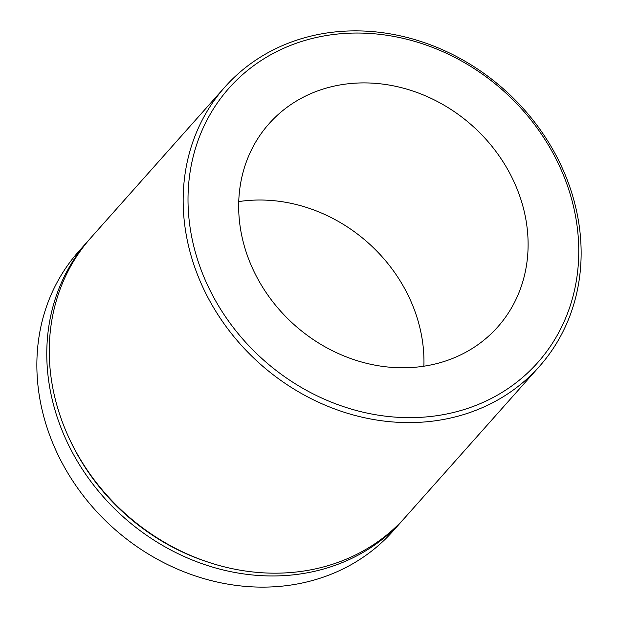 <?xml version="1.0" encoding="UTF-8"?>
<svg xmlns="http://www.w3.org/2000/svg" width="618" height="618" viewBox="0 0 618 618"><rect width="100%" height="100%" fill="white"/><g stroke="black" fill="none" stroke-linecap="round" stroke-linejoin="round"><path stroke-width="0.93" d="M565.926 181.522A206.52 180.278 41.6 0 0 313.751 38.092A206.52 180.278 41.6 0 0 200.85 269.162A206.52 180.278 41.6 0 0 453.025 412.592A206.52 180.278 41.6 0 0 565.926 181.522M196.23 271.364A210.344 183.616 -138.4 0 1 224.96 86.968A210.344 183.616 -138.4 0 1 411.449 38.625A210.344 183.616 -138.4 0 1 568.066 182.109A210.344 183.616 -138.4 0 1 539.336 366.505A210.344 183.616 -138.4 0 1 352.847 414.848A210.344 183.616 -138.4 0 1 196.23 271.364M88.583 240.34L78.664 251.495A210.344 183.616 41.6 0 0 49.934 435.891A210.344 183.616 41.6 0 0 206.551 579.375A210.344 183.616 41.6 0 0 393.04 531.032L402.959 519.877A210.344 183.616 -138.4 0 1 216.47 568.22A210.344 183.616 -138.4 0 1 59.853 424.736A210.344 183.616 -138.4 0 1 88.583 240.34A210.344 183.616 -138.4 0 1 89.826 238.95M248.173 257.799A152.978 133.534 41.6 0 0 362.078 362.148A152.978 133.534 41.6 0 0 497.706 326.992A152.978 133.534 41.6 0 0 518.602 192.886A152.978 133.534 41.6 0 0 404.697 88.536A152.978 133.534 41.6 0 0 269.069 123.693A152.978 133.534 41.6 0 0 248.173 257.799M423.886 366.211A152.978 133.534 41.6 0 0 414.454 310.004A152.978 133.534 41.6 0 0 238.749 201.592M539.336 366.505L405.439 517.088A210.344 183.616 -138.4 0 1 218.95 565.431A210.344 183.616 -138.4 0 1 62.333 421.955A210.344 183.616 -138.4 0 1 91.062 237.551L224.96 86.968M404.195 518.479A210.344 183.616 -138.4 0 1 402.959 519.877M208.436 562.233A206.52 180.278 -138.4 0 1 69.262 438.479"/></g></svg>
